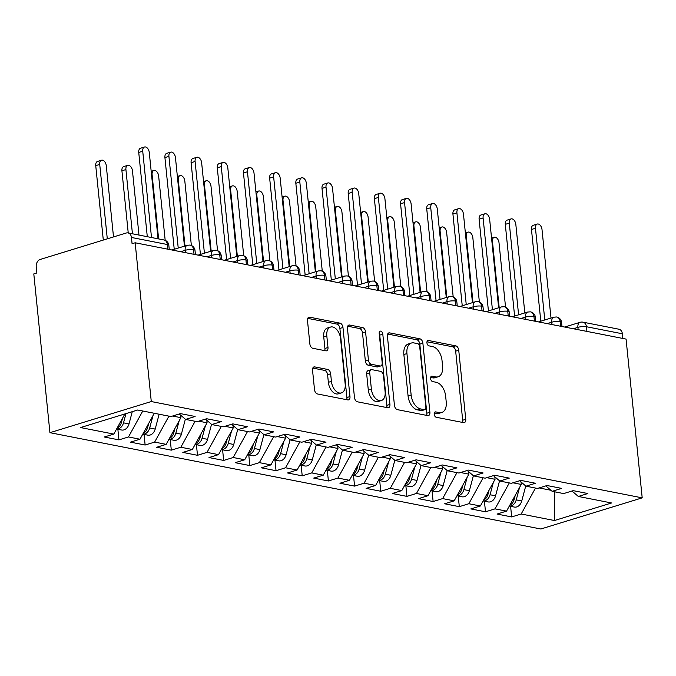 <?xml version="1.0" encoding="UTF-8"?>
<svg xmlns="http://www.w3.org/2000/svg" width="676" height="676" viewBox="0 0 676 676"><rect width="100%" height="100%" fill="white"/><g stroke="black" fill="none" stroke-linecap="round" stroke-linejoin="round"><path stroke-width="1.01" d="M434.195 414.227A2.788 1.698 72.9 0 0 436.265 417.269L463.575 422.627A3.98 2.425 72.9 0 0 464.353 422.593A3.98 2.425 72.9 0 0 465.756 419.297L458.734 350.202A3.98 2.425 72.9 0 0 455.776 345.858L428.466 340.501A2.788 1.698 72.9 0 0 427.925 340.527A2.788 1.698 72.9 0 0 426.945 342.833A2.788 1.698 72.9 0 0 429.015 345.875L432.547 346.568A12.734 7.774 72.9 0 1 442.019 360.469L442.603 366.223A12.734 7.774 72.9 0 1 438.124 376.785A12.734 7.774 72.9 0 1 435.631 376.895L432.091 376.202A2.788 1.698 72.9 0 0 431.55 376.228A2.788 1.698 72.9 0 0 430.57 378.535A2.788 1.698 72.9 0 0 432.64 381.577L436.172 382.27A12.734 7.774 72.9 0 1 445.645 396.161L446.228 401.924A12.734 7.774 72.9 0 1 441.749 412.487A12.734 7.774 72.9 0 1 439.256 412.588L435.716 411.895A2.788 1.698 72.9 0 0 435.175 411.921A2.788 1.698 72.9 0 0 434.195 414.227M314.72 366.907A3.98 2.425 72.9 0 0 313.943 366.941A3.98 2.425 72.9 0 0 312.54 370.237L314.509 389.621A3.98 2.425 72.9 0 0 317.466 393.964L347.794 399.913A3.98 2.425 72.9 0 0 348.571 399.879A3.98 2.425 72.9 0 0 349.974 396.584L342.96 327.488A3.98 2.425 72.9 0 0 339.994 323.145L309.667 317.196A3.98 2.425 72.9 0 0 308.89 317.23A3.98 2.425 72.9 0 0 307.487 320.534L309.87 343.949A3.98 2.425 72.9 0 0 312.827 348.292L325.807 350.836A3.98 2.425 72.9 0 0 326.584 350.802A3.98 2.425 72.9 0 0 327.987 347.498L326.812 335.887A10.647 6.498 72.9 0 1 330.556 327.057A10.647 6.498 72.9 0 1 340.56 338.583L345.174 384.069A10.647 6.498 72.9 0 1 341.431 392.9A10.647 6.498 72.9 0 1 331.426 381.374L330.657 373.794A3.98 2.425 72.9 0 0 327.699 369.451L314.72 366.907L313.275 367.347M626.069 339.09L642.2 497.857L151.28 401.544L135.158 242.777L626.069 339.09M394.438 405.304A3.98 2.425 72.9 0 0 397.395 409.648L427.722 415.596A3.98 2.425 72.9 0 0 428.5 415.563A3.98 2.425 72.9 0 0 429.902 412.259L422.88 343.171A3.98 2.425 72.9 0 0 419.923 338.828L389.596 332.879A3.98 2.425 72.9 0 0 388.818 332.913A3.98 2.425 72.9 0 0 387.416 336.209L394.438 405.304M387.754 407.755L357.435 401.806A3.98 2.425 72.9 0 1 354.469 397.463L347.456 328.375A3.98 2.425 72.9 0 1 348.858 325.071A3.98 2.425 72.9 0 1 349.636 325.038L362.615 327.581A3.98 2.425 72.9 0 1 365.572 331.924L368.42 359.945A3.98 2.425 72.9 0 0 371.377 364.288L379.988 365.978A3.98 2.425 72.9 0 0 380.765 365.944A3.98 2.425 72.9 0 0 382.168 362.64L379.202 333.471A2.788 1.698 72.9 0 1 380.182 331.164A2.788 1.698 72.9 0 1 382.802 334.181L389.934 404.417A3.98 2.425 72.9 0 1 388.539 407.721A3.98 2.425 72.9 0 1 387.754 407.755M135.158 242.777L132.082 243.723L131.448 237.462A6.084 4.58 -78.9 0 0 128.009 232.916A6.084 4.58 -78.9 0 0 126.243 233.017L40.247 259.44A6.084 4.58 -78.9 0 0 36.234 266.716L36.867 272.977L33.8 273.915L49.931 432.682L151.28 401.544M49.931 432.682L540.842 528.995L642.2 497.857M554.751 491.832L554.447 520.528L611.577 502.978L578.326 496.454L587.85 493.531L573.18 490.649L563.666 493.581L552.14 491.317L561.663 488.393L547.002 485.52L537.479 488.444L525.962 486.179L535.485 483.255L520.816 480.382L511.301 483.306L499.775 481.042L509.298 478.118L494.638 475.245L485.115 478.169L473.597 475.912L483.12 472.98L468.451 470.107L458.936 473.031L447.411 470.775L456.934 467.851L442.273 464.97L432.75 467.893L421.232 465.637L430.756 462.714L416.095 459.832L406.572 462.756L395.046 460.5L404.569 457.576L389.908 454.695L380.385 457.627L368.868 455.362L378.391 452.438L363.73 449.565L354.207 452.489L342.681 450.224L352.204 447.301L337.544 444.428L328.021 447.351L316.503 445.087L326.026 442.163L311.366 439.29L301.842 442.214L290.317 439.958L299.84 437.026L285.179 434.153L275.656 437.076L264.139 434.82L273.662 431.888L259.001 429.015L249.478 431.939L237.952 429.683L247.475 426.759L232.814 423.877L223.291 426.801L211.774 424.545L221.297 421.621L206.636 418.74L197.113 421.672L185.587 419.407L195.111 416.484L180.45 413.611L170.927 416.534L137.676 410.011L80.554 427.562L113.805 434.085L124.899 413.932M554.447 520.528L521.196 514.005L535.493 488.055M510.6 506.324L511.673 516.929L521.196 514.005M511.673 516.929L497.012 514.056L506.535 511.132L495.018 508.867L509.315 482.917M484.422 501.186L485.495 511.791L495.018 508.867M485.495 511.791L470.834 508.918L480.357 505.994L468.831 503.73L483.129 477.78M458.235 496.057L459.308 506.662L468.831 503.73M459.308 506.662L444.647 503.781L454.171 500.857L442.653 498.592L456.951 472.642M432.057 490.92L433.13 501.524L442.653 498.592M433.13 501.524L418.469 498.643L427.993 495.719L416.467 493.463L430.764 467.505M405.87 485.782L406.944 496.387L416.467 493.463M406.944 496.387L392.283 493.505L401.806 490.582L390.289 488.325L404.586 462.367M379.692 480.644L380.765 491.249L390.289 488.325M380.765 491.249L366.105 488.376L375.628 485.444L364.102 483.188L378.399 457.23M353.506 475.507L354.579 486.112L364.102 483.188M354.579 486.112L339.918 483.239L349.441 480.306L337.924 478.05L352.221 452.1M327.328 470.369L328.401 480.974L337.924 478.05M328.401 480.974L313.74 478.101L323.263 475.177L311.737 472.913L326.035 446.963M301.141 465.232L302.214 475.836L311.737 472.913M302.214 475.836L287.553 472.963L297.077 470.04L285.559 467.775L299.857 441.825M274.963 460.102L276.036 470.699L285.559 467.775M276.036 470.699L261.375 467.826L270.899 464.902L259.373 462.637L273.67 436.688M248.776 454.965L249.858 465.57L259.373 462.637M249.858 465.57L235.189 462.688L244.712 459.764L233.195 457.508L247.492 431.55M222.598 449.827L223.671 460.432L233.195 457.508M223.671 460.432L209.011 457.551L218.534 454.627L207.008 452.371L221.305 426.412M196.412 444.69L197.493 455.294L207.008 452.371M197.493 455.294L182.824 452.413L192.347 449.489L180.83 447.233L195.127 421.275M170.234 439.552L171.307 450.157L180.83 447.233M171.307 450.157L156.646 447.284L166.169 444.352L154.643 442.096L168.941 416.146M144.047 434.415L145.129 445.019L154.643 442.096M145.129 445.019L130.46 442.146L139.983 439.223L128.465 436.958L142.763 411.008M117.869 429.277L118.942 439.882L128.465 436.958M118.942 439.882L104.281 437.009L113.805 434.085M185.587 419.407L179.241 413.974M211.774 424.545L205.428 419.112M139.983 439.223L154.28 413.264M237.952 429.683L231.606 424.249M172.566 416.027L180.872 417.658L180.619 415.157M166.169 444.352L180.872 417.658M264.139 434.82L257.793 429.387M198.752 421.165L207.059 422.796L206.814 420.387M192.347 449.489L207.059 422.796M290.317 439.958L283.971 434.524M224.931 426.303L233.237 427.933L232.983 425.432M218.534 454.627L233.237 427.933M316.503 445.087L310.157 439.662M251.117 431.44L259.423 433.071L259.17 430.561M244.712 459.764L259.423 433.071M342.681 450.224L336.335 444.8M277.295 436.578L285.602 438.2L285.348 435.699M270.899 464.902L285.602 438.2M368.868 455.362L362.522 449.929M303.482 441.707L311.788 443.338L311.535 440.837M297.077 470.04L311.788 443.338M395.046 460.5L388.7 455.066M329.66 446.844L337.966 448.475L337.713 445.974M323.263 475.177L337.966 448.475M421.232 465.637L414.887 460.204M355.846 451.982L364.153 453.613L363.899 451.112M349.441 480.306L364.153 453.613M447.411 470.775L441.065 465.341M382.024 457.12L390.331 458.75L390.086 456.342M375.628 485.444L390.331 458.75M473.597 475.912L467.251 470.479M408.211 462.257L416.517 463.888L416.264 461.387M401.806 490.582L416.517 463.888M499.775 481.042L493.429 475.617M434.389 467.395L442.695 469.026L442.442 466.524M427.993 495.719L442.695 469.026M525.962 486.179L519.616 480.754M460.576 472.532L468.882 474.155L468.629 471.654M454.171 500.857L468.882 474.155M552.14 491.317L545.794 485.883M486.754 477.662L495.06 479.292L494.807 476.791M480.357 505.994L495.06 479.292M622.841 338.456L622.368 333.775L586.43 326.728L586.903 331.401M578.132 329.685L577.895 327.37A6.084 1.496 174.2 0 1 586.43 326.728A6.084 4.58 101.1 0 0 582.991 322.173L618.929 329.22A6.084 4.58 101.1 0 1 622.368 333.775M578.326 496.454L571.981 491.021M512.94 482.799L521.247 484.43L520.993 481.929M506.535 511.132L521.247 484.43M539.118 487.937L550.889 490.252M560.59 326.238L560.117 321.565A6.084 4.58 -78.9 0 0 556.686 317.01A6.084 4.58 -78.9 0 0 556.509 316.976L553.855 317.188A6.084 3.71 72.9 0 0 551.717 322.232L547.205 323.618M534.412 321.108L533.939 316.427A6.084 4.58 -78.9 0 0 530.499 311.873A6.084 4.58 -78.9 0 0 530.33 311.839L527.669 312.05A6.084 3.71 72.9 0 0 525.531 317.095L521.019 318.48M508.225 315.971L507.752 311.29A6.084 4.58 -78.9 0 0 504.321 306.735A6.084 4.58 -78.9 0 0 504.144 306.71L501.491 306.912A6.084 3.71 72.9 0 0 499.353 311.957L494.84 313.343M482.047 310.833L481.574 306.152A6.084 4.58 -78.9 0 0 478.135 301.597A6.084 4.58 -78.9 0 0 477.966 301.572L475.304 301.775A6.084 3.71 72.9 0 0 473.166 306.82L468.654 308.205M455.861 305.696L455.387 301.014A6.084 4.58 -78.9 0 0 451.957 296.46A6.084 4.58 -78.9 0 0 451.779 296.434L449.126 296.637A6.084 3.71 72.9 0 0 446.988 301.682L442.476 303.068M429.683 300.558L429.209 295.877A6.084 4.58 -78.9 0 0 425.77 291.322A6.084 4.58 -78.9 0 0 425.601 291.297L422.939 291.5A6.084 3.71 72.9 0 0 420.802 296.544L416.289 297.93M403.496 295.42L403.023 290.748A6.084 4.58 -78.9 0 0 399.592 286.193A6.084 4.58 -78.9 0 0 399.415 286.159L396.761 286.37A6.084 3.71 72.9 0 0 394.623 291.415L390.111 292.793M377.318 290.283L376.845 285.61A6.084 4.58 -78.9 0 0 373.405 281.055A6.084 4.58 -78.9 0 0 373.236 281.022L370.575 281.233A6.084 3.71 72.9 0 0 368.437 286.278L363.925 287.663M351.131 285.154L350.658 280.472A6.084 4.58 -78.9 0 0 347.227 275.918A6.084 4.58 -78.9 0 0 347.05 275.884L344.397 276.095A6.084 3.71 72.9 0 0 342.259 281.14L337.746 282.526M324.953 280.016L324.48 275.335A6.084 4.58 -78.9 0 0 321.041 270.78A6.084 4.58 -78.9 0 0 320.872 270.755L318.21 270.958A6.084 3.71 72.9 0 0 316.072 276.002L311.56 277.388M298.767 274.878L298.293 270.197A6.084 4.58 -78.9 0 0 294.863 265.643A6.084 4.58 -78.9 0 0 294.685 265.617L292.032 265.82A6.084 3.71 72.9 0 0 289.894 270.865L285.382 272.251M272.589 269.741L272.115 265.06A6.084 4.58 -78.9 0 0 268.676 260.505A6.084 4.58 -78.9 0 0 268.507 260.48L265.845 260.683A6.084 3.71 72.9 0 0 263.708 265.727L259.195 267.113M246.402 264.603L245.929 259.922A6.084 4.58 -78.9 0 0 242.498 255.367A6.084 4.58 -78.9 0 0 242.321 255.342L239.667 255.545A6.084 3.71 72.9 0 0 237.53 260.59L233.017 261.975M220.224 259.466L219.751 254.784A6.084 4.58 -78.9 0 0 216.312 250.238A6.084 4.58 -78.9 0 0 216.143 250.205L213.481 250.407A6.084 3.71 72.9 0 0 211.343 255.452L206.831 256.838M194.037 254.328L193.564 249.655A6.084 4.58 -78.9 0 0 190.133 245.101A6.084 4.58 -78.9 0 0 189.956 245.067L187.303 245.278A6.084 3.71 72.9 0 0 185.165 250.323L180.653 251.709M434.245 413.154L436.181 413.535A12.734 7.774 72.9 0 0 438.673 413.425L441.749 412.487M438.124 376.785L435.048 377.732A12.734 7.774 72.9 0 1 432.555 377.833L430.612 377.453M462.418 422.399A3.98 2.425 72.9 0 0 462.68 420.235L455.666 351.148A3.98 2.425 72.9 0 0 452.7 346.805L426.987 341.76M426.564 415.368A3.98 2.425 72.9 0 0 426.826 413.205L419.813 344.109A3.98 2.425 72.9 0 0 416.855 339.774L387.678 334.045M424.351 409.664A2.788 1.698 72.9 0 0 424.891 409.639A2.788 1.698 72.9 0 0 425.872 407.332L419.712 346.687A2.788 1.698 72.9 0 0 417.641 343.645L413.915 342.918A12.734 7.774 72.9 0 0 411.422 343.019A12.734 7.774 72.9 0 0 406.935 353.582L411.152 395.037A12.734 7.774 72.9 0 0 420.624 408.938L424.351 409.664L421.275 410.611A2.788 1.698 72.9 0 0 421.824 410.585L424.891 409.639M411.422 343.019L408.355 343.966A12.734 7.774 72.9 0 0 403.868 354.528L406.935 353.582M421.275 410.611L417.548 409.876A12.734 7.774 72.9 0 1 408.076 395.984L403.868 354.528M347.717 326.204L359.539 328.528L362.615 327.581M380.765 365.944L377.698 366.891A3.98 2.425 72.9 0 1 376.921 366.924L368.31 365.234A3.98 2.425 72.9 0 1 365.344 360.891L362.505 332.871A3.98 2.425 72.9 0 0 359.539 328.528M386.604 407.527A3.98 2.425 72.9 0 0 386.866 405.363L379.735 335.119A2.788 1.698 72.9 0 0 379.202 333.429M371.369 389.021A10.647 6.498 72.9 0 0 381.374 400.547A10.647 6.498 72.9 0 0 385.117 391.717L383.495 375.695A3.98 2.425 72.9 0 0 380.537 371.352L371.927 369.662A3.98 2.425 72.9 0 0 371.149 369.696A3.98 2.425 72.9 0 0 369.747 373L371.369 389.021L368.302 389.967A10.647 6.498 72.9 0 0 378.306 401.493L381.374 400.547M371.149 369.696L368.074 370.642A3.98 2.425 72.9 0 0 366.671 373.938L369.747 373M368.302 389.967L366.671 373.938M341.431 392.9L338.355 393.846A10.647 6.498 72.9 0 1 328.359 382.32L327.59 374.741A3.98 2.425 72.9 0 0 324.624 370.397L312.802 368.074M330.556 327.057L327.488 328.004A10.647 6.498 72.9 0 0 323.736 336.834L326.812 335.887M324.649 350.607A3.98 2.425 72.9 0 0 324.919 348.444L323.736 336.834M346.636 399.685A3.98 2.425 72.9 0 0 346.906 397.522L339.884 328.435A3.98 2.425 72.9 0 0 336.927 324.091L307.757 318.371M519.531 487.531L516.244 499.894A8.112 6.109 101.1 0 1 511.208 505.842A8.112 6.109 101.1 0 1 509.332 506.054L514.351 507.059A8.112 6.109 -78.9 0 0 516.709 506.924A8.112 6.109 -78.9 0 0 521.745 500.975L525.734 485.985M505.547 307.115L499.015 242.752A5.07 3.093 72.9 0 0 494.249 237.268A5.07 3.093 72.9 0 0 492.466 241.467L499.184 307.622M515.273 495.263L514.157 499.48A8.112 6.109 101.1 0 1 509.822 505.166M550.999 318.058L542.008 229.544A5.07 3.093 72.9 0 0 537.251 224.052A5.07 3.093 72.9 0 0 535.468 228.26L531.471 229.485A5.07 3.093 -107.1 0 1 533.254 225.277L537.251 224.052M540.792 321.201L531.471 229.485M544.78 319.976L535.468 228.26M483.137 500.941L488.165 501.93A8.112 6.109 -78.9 0 0 490.522 501.786A8.112 6.109 -78.9 0 0 495.567 495.838L499.547 480.847M493.353 482.394L490.066 494.756A8.112 6.109 101.1 0 1 485.03 500.713A8.112 6.109 101.1 0 1 483.154 500.916M479.368 301.978L472.828 237.614A5.07 3.093 72.9 0 0 468.071 232.13A5.07 3.093 72.9 0 0 466.279 236.33L473.006 302.485M489.094 490.125L487.971 494.35A8.112 6.109 101.1 0 1 483.644 500.029M456.959 495.804L461.987 496.792A8.112 6.109 -78.9 0 0 464.344 496.649A8.112 6.109 -78.9 0 0 469.381 490.7L473.369 475.71M467.167 477.256L463.88 489.618A8.112 6.109 101.1 0 1 458.843 495.576A8.112 6.109 101.1 0 1 456.968 495.778M453.182 296.84L446.65 232.476A5.07 3.093 72.9 0 0 441.884 226.992A5.07 3.093 72.9 0 0 440.101 231.192L446.819 297.347M462.908 484.996L461.792 489.213A8.112 6.109 101.1 0 1 457.458 494.891M440.989 472.127L437.702 484.489A8.112 6.109 101.1 0 1 432.665 490.438A8.112 6.109 101.1 0 1 430.789 490.641L435.8 491.655A8.112 6.109 -78.9 0 0 438.158 491.52A8.112 6.109 -78.9 0 0 443.202 485.562L447.182 470.58M427.004 291.711L420.464 227.347A5.07 3.093 72.9 0 0 415.706 221.855A5.07 3.093 72.9 0 0 413.915 226.063L420.641 292.209M436.73 479.859L435.606 484.075A8.112 6.109 101.1 0 1 431.28 489.754M404.594 485.529L409.622 486.517A8.112 6.109 -78.9 0 0 411.98 486.382A8.112 6.109 -78.9 0 0 417.016 480.425L421.004 465.443M414.802 466.989L411.515 479.352A8.112 6.109 101.1 0 1 406.479 485.3A8.112 6.109 101.1 0 1 404.603 485.503M400.817 286.573L394.285 222.21A5.07 3.093 72.9 0 0 389.52 216.717A5.07 3.093 72.9 0 0 387.737 220.925L394.454 287.072M410.543 474.721L409.428 478.938A8.112 6.109 101.1 0 1 405.093 484.616M524.821 312.929L515.83 224.407A5.07 3.093 72.9 0 0 511.064 218.914A5.07 3.093 72.9 0 0 509.281 223.122L505.293 224.347A5.07 3.093 -107.1 0 1 507.076 220.148L511.064 218.914M514.605 316.064L505.293 224.347M518.602 314.839L509.281 223.122M498.635 307.791L489.644 219.269A5.07 3.093 72.9 0 0 484.886 213.785A5.07 3.093 72.9 0 0 483.103 217.985L479.107 219.21A5.07 3.093 -107.1 0 1 480.889 215.01L484.886 213.785M488.427 310.926L479.107 219.21M492.415 309.701L483.103 217.985M472.456 302.654L463.466 214.131A5.07 3.093 72.9 0 0 458.7 208.647A5.07 3.093 72.9 0 0 456.917 212.847L452.928 214.072A5.07 3.093 -107.1 0 1 454.711 209.873L458.7 208.647M462.24 305.789L452.928 214.072M466.237 304.563L456.917 212.847M446.27 297.516L437.279 208.994A5.07 3.093 72.9 0 0 432.522 203.51A5.07 3.093 72.9 0 0 430.739 207.709L426.742 208.943A5.07 3.093 -107.1 0 1 428.525 204.735L432.522 203.51M436.062 300.651L426.742 208.943M440.051 299.426L430.739 207.709M378.408 480.391L383.436 481.38A8.112 6.109 -78.9 0 0 385.793 481.244A8.112 6.109 -78.9 0 0 390.838 475.287L394.818 460.305M388.624 461.852L385.337 474.214A8.112 6.109 101.1 0 1 380.301 480.163A8.112 6.109 101.1 0 1 378.425 480.374M374.639 281.436L368.099 217.072A5.07 3.093 72.9 0 0 363.342 211.58A5.07 3.093 72.9 0 0 361.55 215.788L368.276 281.934M384.365 469.583L383.241 473.8A8.112 6.109 101.1 0 1 378.915 479.478M420.092 292.378L411.101 203.856A5.07 3.093 72.9 0 0 406.335 198.372A5.07 3.093 72.9 0 0 404.552 202.572L400.564 203.806A5.07 3.093 -107.1 0 1 402.347 199.597L406.335 198.372M409.876 295.513L400.564 203.806M413.873 294.288L404.552 202.572M352.23 475.253L357.258 476.242A8.112 6.109 -78.9 0 0 359.615 476.107A8.112 6.109 -78.9 0 0 364.651 470.158L368.64 455.168M362.446 456.714L359.15 469.076A8.112 6.109 101.1 0 1 354.114 475.025A8.112 6.109 101.1 0 1 352.238 475.236M348.453 276.298L341.921 211.934A5.07 3.093 72.9 0 0 337.155 206.45A5.07 3.093 72.9 0 0 335.372 210.65L342.09 276.805M358.179 464.446L357.063 468.662A8.112 6.109 101.1 0 1 352.728 474.341M336.259 451.576L332.972 463.939A8.112 6.109 101.1 0 1 327.936 469.888A8.112 6.109 101.1 0 1 326.06 470.099L331.071 471.104A8.112 6.109 -78.9 0 0 333.429 470.969A8.112 6.109 -78.9 0 0 338.473 465.02L342.453 450.03M322.275 271.16L315.734 206.797A5.07 3.093 72.9 0 0 310.977 201.313A5.07 3.093 72.9 0 0 309.185 205.512L315.912 271.668M332 459.308L330.877 463.525A8.112 6.109 101.1 0 1 326.55 469.212M299.865 464.987L304.893 465.975A8.112 6.109 -78.9 0 0 307.25 465.832A8.112 6.109 -78.9 0 0 312.287 459.883L316.275 444.892M310.081 446.439L306.786 458.801A8.112 6.109 101.1 0 1 301.75 464.758A8.112 6.109 101.1 0 1 299.874 464.961M296.088 266.023L289.556 201.659A5.07 3.093 72.9 0 0 284.79 196.175A5.07 3.093 72.9 0 0 283.007 200.375L289.725 266.53M305.814 454.171L304.699 458.396A8.112 6.109 101.1 0 1 300.364 464.074M393.905 287.241L384.914 198.727A5.07 3.093 72.9 0 0 380.157 193.235A5.07 3.093 72.9 0 0 378.374 197.443L374.377 198.668A5.07 3.093 -107.1 0 1 376.16 194.46L380.157 193.235M383.698 290.384L374.377 198.668M387.686 289.151L378.374 197.443M367.727 282.103L358.736 193.589A5.07 3.093 72.9 0 0 353.97 188.097A5.07 3.093 72.9 0 0 352.188 192.305L348.199 193.53A5.07 3.093 -107.1 0 1 349.982 189.322L353.97 188.097M357.511 285.247L348.199 193.53M361.508 284.021L352.188 192.305M341.541 276.974L332.55 188.452A5.07 3.093 72.9 0 0 327.792 182.959A5.07 3.093 72.9 0 0 326.009 187.167L322.013 188.393A5.07 3.093 -107.1 0 1 323.796 184.193L327.792 182.959M331.333 280.109L322.013 188.393M335.321 278.884L326.009 187.167M273.679 459.849L278.706 460.838A8.112 6.109 -78.9 0 0 281.064 460.694A8.112 6.109 -78.9 0 0 286.109 454.745L290.089 439.755M283.895 441.301L280.608 453.664A8.112 6.109 101.1 0 1 275.571 459.621A8.112 6.109 101.1 0 1 273.695 459.824M269.91 260.885L263.37 196.522A5.07 3.093 72.9 0 0 258.612 191.038A5.07 3.093 72.9 0 0 256.821 195.237L263.547 261.392M279.636 449.041L278.512 453.258A8.112 6.109 101.1 0 1 274.186 458.936M315.362 271.837L306.372 183.314A5.07 3.093 72.9 0 0 301.606 177.83A5.07 3.093 72.9 0 0 299.823 182.03L295.834 183.255A5.07 3.093 -107.1 0 1 297.617 179.055L301.606 177.83M305.146 274.971L295.834 183.255M309.143 273.746L299.823 182.03M257.717 436.172L254.421 448.526A8.112 6.109 101.1 0 1 249.385 454.483A8.112 6.109 101.1 0 1 247.509 454.686L252.528 455.7A8.112 6.109 -78.9 0 0 254.886 455.556A8.112 6.109 -78.9 0 0 259.922 449.608L263.91 434.617M243.723 255.756L237.191 191.384A5.07 3.093 72.9 0 0 232.426 185.9A5.07 3.093 72.9 0 0 230.643 190.108L237.36 256.255M253.449 443.904L252.334 448.12A8.112 6.109 101.1 0 1 247.999 453.799M289.176 266.699L280.185 178.177A5.07 3.093 72.9 0 0 275.428 172.693A5.07 3.093 72.9 0 0 273.645 176.892L269.648 178.118A5.07 3.093 -107.1 0 1 271.431 173.918L275.428 172.693M278.968 269.834L269.648 178.118M282.957 268.609L273.645 176.892M221.314 449.574L226.342 450.562A8.112 6.109 -78.9 0 0 228.699 450.427A8.112 6.109 -78.9 0 0 233.744 444.47L237.724 429.488M231.53 431.034L228.243 443.397A8.112 6.109 101.1 0 1 223.207 449.346A8.112 6.109 101.1 0 1 221.331 449.548M217.545 250.619L211.005 186.255A5.07 3.093 72.9 0 0 206.248 180.762A5.07 3.093 72.9 0 0 204.456 184.97L211.182 251.117M227.271 438.766L226.147 442.983A8.112 6.109 101.1 0 1 221.821 448.661M262.998 261.561L254.007 173.039A5.07 3.093 72.9 0 0 249.241 167.555A5.07 3.093 72.9 0 0 247.458 171.755L243.47 172.98A5.07 3.093 -107.1 0 1 245.253 168.78L249.241 167.555M252.782 264.696L243.47 172.98M256.779 263.471L247.458 171.755M205.352 425.897L202.056 438.259A8.112 6.109 101.1 0 1 197.02 444.208A8.112 6.109 101.1 0 1 195.144 444.419L200.164 445.425A8.112 6.109 -78.9 0 0 202.521 445.29A8.112 6.109 -78.9 0 0 207.557 439.332L211.546 424.351M191.359 245.481L184.827 181.117A5.07 3.093 72.9 0 0 180.061 175.625A5.07 3.093 72.9 0 0 178.278 179.833L184.996 245.98M201.085 433.629L199.969 437.845A8.112 6.109 101.1 0 1 195.634 443.524M236.811 256.424L227.82 167.901A5.07 3.093 72.9 0 0 223.063 162.417A5.07 3.093 72.9 0 0 221.28 166.617L217.283 167.851A5.07 3.093 -107.1 0 1 219.066 163.643L223.063 162.417M226.604 259.559L217.283 167.851M230.592 258.333L221.28 166.617M168.949 439.299L173.986 440.287A8.112 6.109 -78.9 0 0 176.335 440.152A8.112 6.109 -78.9 0 0 181.379 434.203L185.359 419.213M179.165 420.759L175.878 433.122A8.112 6.109 101.1 0 1 170.842 439.07A8.112 6.109 101.1 0 1 168.966 439.282M165.181 240.343L158.64 175.98A5.07 3.093 72.9 0 0 153.883 170.487A5.07 3.093 72.9 0 0 152.092 174.695L158.615 238.915M174.907 428.491L173.783 432.708A8.112 6.109 101.1 0 1 169.456 438.386M210.633 251.286L201.642 162.772A5.07 3.093 72.9 0 0 196.877 157.28A5.07 3.093 72.9 0 0 195.094 161.488L191.105 162.713A5.07 3.093 -107.1 0 1 192.888 158.505L196.877 157.28M200.417 254.43L191.105 162.713M204.414 253.196L195.094 161.488M152.987 415.622L149.692 427.984A8.112 6.109 101.1 0 1 144.656 433.933A8.112 6.109 101.1 0 1 142.78 434.144L147.799 435.15A8.112 6.109 -78.9 0 0 150.156 435.014A8.112 6.109 -78.9 0 0 155.193 429.066L159.139 414.219M125.913 169.558L121.917 170.783A5.07 3.093 -107.1 0 1 123.708 166.583L127.696 165.358A5.07 3.093 72.9 0 0 125.913 169.558L132.437 233.778M138.986 235.062L132.462 170.842A5.07 3.093 72.9 0 0 127.696 165.358M148.72 423.353L147.605 427.57A8.112 6.109 101.1 0 1 143.27 433.257M121.917 170.783L128.237 232.958M184.447 246.149L175.456 157.635A5.07 3.093 72.9 0 0 170.698 152.142A5.07 3.093 72.9 0 0 168.916 156.35L164.919 157.576A5.07 3.093 -107.1 0 1 166.702 153.368L170.698 152.142M174.239 249.292L164.919 157.576M178.227 248.067L168.916 156.35M116.585 429.032L121.621 430.02A8.112 6.109 -78.9 0 0 123.97 429.877A8.112 6.109 -78.9 0 0 129.015 423.928L132.268 411.667M125.973 413.602L123.514 422.846A8.112 6.109 101.1 0 1 118.477 428.804A8.112 6.109 101.1 0 1 116.602 429.006M99.727 164.42L95.738 165.645A5.07 3.093 -107.1 0 1 97.521 161.446L101.518 160.22A5.07 3.093 72.9 0 0 99.727 164.42L107.29 238.839M113.509 236.93L106.276 165.704A5.07 3.093 72.9 0 0 101.518 160.22M122.542 418.216L121.418 422.441A8.112 6.109 101.1 0 1 117.092 428.119M95.738 165.645L103.301 240.065M158.04 238.805L149.278 152.497A5.07 3.093 72.9 0 0 144.512 147.005A5.07 3.093 72.9 0 0 142.729 151.213L138.741 152.438A5.07 3.093 -107.1 0 1 140.524 148.238L144.512 147.005M147.292 236.693L138.741 152.438M151.5 237.521L142.729 151.213M167.859 249.199L167.386 244.518L131.448 237.462M169.254 249.469L168.831 245.32A6.084 1.496 174.2 0 0 167.386 244.518A6.084 4.58 -78.9 0 0 163.947 239.963L128.009 232.916M564.68 327.04L580.033 322.325A6.084 3.71 72.9 0 0 577.895 327.37L573.392 328.756M561.984 326.516L561.562 322.359A6.084 1.496 174.2 0 0 560.117 321.565A6.084 1.496 174.2 0 0 551.717 322.232L551.954 324.548M525.767 319.41L525.531 317.095A6.084 1.496 174.2 0 1 533.939 316.427A6.084 1.496 174.2 0 1 535.384 317.23A6.084 6.084 0 0 0 530.499 311.873M499.589 314.272L499.353 311.957A6.084 1.496 174.2 0 1 507.752 311.29A6.084 1.496 174.2 0 1 509.197 312.092A6.084 6.084 0 0 0 504.321 306.735M473.403 309.135L473.166 306.82A6.084 1.496 174.2 0 1 481.574 306.152A6.084 1.496 174.2 0 1 483.019 306.955A6.084 6.084 0 0 0 478.135 301.597M447.225 303.997L446.988 301.682M421.038 298.868L420.802 296.553A6.084 1.496 174.2 0 1 429.209 295.877A6.084 1.496 174.2 0 1 430.654 296.68A6.084 6.084 0 0 0 425.77 291.322M394.86 293.73L394.623 291.415A6.084 1.496 174.2 0 1 403.023 290.748A6.084 1.496 174.2 0 1 404.468 291.542A6.084 6.084 0 0 0 399.592 286.193M368.673 288.593L368.437 286.278A6.084 1.496 174.2 0 1 376.845 285.61A6.084 1.496 174.2 0 1 378.29 286.404A6.084 6.084 0 0 0 373.405 281.055M342.495 283.455L342.259 281.14A6.084 1.496 174.2 0 1 350.658 280.472A6.084 1.496 174.2 0 1 352.103 281.275A6.084 6.084 0 0 0 347.227 275.918M316.309 278.318L316.072 276.002A6.084 1.496 174.2 0 1 324.48 275.335A6.084 1.496 174.2 0 1 325.925 276.138A6.084 6.084 0 0 0 321.041 270.78M290.131 273.18L289.894 270.865A6.084 1.496 174.2 0 1 298.293 270.197A6.084 1.496 174.2 0 1 299.738 271A6.084 6.084 0 0 0 294.863 265.643M263.944 268.042L263.708 265.727A6.084 1.496 174.2 0 1 272.115 265.06A6.084 1.496 174.2 0 1 273.56 265.862A6.084 6.084 0 0 0 268.676 260.505M237.766 262.905L237.53 260.598A6.084 1.496 174.2 0 1 245.929 259.922A6.084 1.496 174.2 0 1 247.374 260.725A6.084 6.084 0 0 0 242.498 255.367M211.58 257.776L211.343 255.46A6.084 1.496 174.2 0 1 219.751 254.784A6.084 1.496 174.2 0 1 221.196 255.587A6.084 6.084 0 0 0 216.312 250.238M185.401 252.638L185.165 250.323A6.084 1.496 174.2 0 1 193.564 249.655A6.084 1.496 174.2 0 1 195.009 250.45A6.084 6.084 0 0 0 190.133 245.101M457.255 305.966L456.832 301.817A6.084 1.496 174.2 0 0 455.387 301.014A6.084 1.496 174.2 0 0 446.988 301.69M436.181 413.535L439.256 412.588M431.085 376.507L432.091 376.202M432.555 377.833L435.631 376.895M427.46 340.814L428.466 340.501M452.7 346.805L455.776 345.858M455.666 351.148L458.734 350.202M462.68 420.235L465.756 419.297M434.71 412.208L435.716 411.895M388.151 333.319L389.596 332.879M416.855 339.774L419.923 338.828M419.813 344.109L422.88 343.171M426.826 413.205L429.902 412.259M408.076 395.984L411.152 395.037M417.548 409.876L420.624 408.938M348.191 325.477L349.636 325.038M362.505 332.871L365.572 331.924M365.344 360.891L368.42 359.945M368.31 365.234L371.377 364.288M376.921 366.924L379.988 365.978M379.735 335.119L382.802 334.181M386.866 405.363L389.934 404.417M324.624 370.397L327.699 369.451M327.59 374.741L330.657 373.794M328.359 382.32L331.426 381.374M324.919 348.444L327.987 347.498M308.231 317.644L309.667 317.196M336.927 324.091L339.994 323.145M339.884 328.435L342.96 327.488M346.906 397.522L349.974 396.584M492.466 241.467L491.917 241.636M514.157 499.48L513.067 499.268M521.745 500.975L516.244 499.894M466.279 236.33L465.739 236.499M487.971 494.35L486.889 494.131M495.567 495.838L490.066 494.756M440.101 231.192L439.552 231.361M461.792 489.213L460.702 489.002M469.381 490.7L463.88 489.618M413.915 226.063L413.374 226.223M435.606 484.075L434.524 483.864M443.202 485.562L437.702 484.489M387.737 220.925L387.187 221.094M409.428 478.938L408.338 478.726M417.016 480.425L411.515 479.352M361.55 215.788L361.009 215.957M383.241 473.8L382.16 473.589M390.838 475.287L385.337 474.214M335.372 210.65L334.823 210.819M357.063 468.662L355.973 468.451M364.651 470.158L359.15 469.076M309.185 205.512L308.645 205.681M330.877 463.525L329.795 463.313M338.473 465.02L332.972 463.939M283.007 200.375L282.458 200.544M304.699 458.396L303.608 458.176M312.287 459.883L306.786 458.801M256.821 195.237L256.28 195.406M278.512 453.258L277.43 453.047M286.109 454.745L280.608 453.664M230.643 190.108L230.094 190.269M252.334 448.12L251.244 447.909M259.922 449.608L254.421 448.526M204.456 184.97L203.915 185.139M226.147 442.983L225.066 442.772M233.744 444.47L228.243 443.397M178.278 179.833L177.729 180.002M199.969 437.845L198.879 437.634M207.557 439.332L202.056 438.259M152.092 174.695L151.551 174.864M173.783 432.708L172.701 432.496M181.379 434.203L175.878 433.122M147.605 427.57L146.515 427.359M155.193 429.066L149.692 427.984M121.418 422.441L120.336 422.221M129.015 423.928L123.514 422.846M561.562 322.359A6.084 6.084 0 0 0 556.686 317.01M582.991 322.173A6.084 6.084 0 0 0 580.033 322.325M535.806 321.379L535.384 317.23M553.855 317.188L538.493 321.903M509.62 316.241L509.197 312.092M527.669 312.05L512.307 316.765M483.441 311.104L483.019 306.955M501.491 306.912L486.128 311.636M456.832 301.817A6.084 6.084 0 0 0 451.957 296.46M475.304 301.775L459.942 306.498M431.077 300.828L430.654 296.68M449.126 296.637L433.764 301.361M404.89 295.699L404.468 291.542M422.939 291.5L407.577 296.223M378.712 290.562L378.29 286.404M396.761 286.37L381.399 291.086M352.526 285.424L352.103 281.275M370.575 281.233L355.213 285.948M326.347 280.286L325.925 276.138M344.397 276.095L329.035 280.81M300.161 275.149L299.738 271M318.21 270.958L302.848 275.681M273.983 270.011L273.56 265.862M292.032 265.82L276.67 270.544M247.796 264.874L247.374 260.725M265.845 260.683L250.483 265.406M221.618 259.745L221.196 255.587M239.667 255.545L224.305 260.268M195.432 254.607L195.009 250.45M213.481 250.407L198.119 255.131M168.831 245.32A6.084 6.084 0 0 0 163.947 239.963M187.303 245.278L171.941 249.993M491.553 238.096L494.249 237.268M465.375 232.958L468.071 232.13M439.189 227.82L441.884 226.992M413.011 222.683L415.706 221.855M386.824 217.545L389.52 216.717M360.646 212.408L363.342 211.58M334.459 207.27L337.155 206.45M308.281 202.141L310.977 201.313M282.103 197.003L284.79 196.175M255.917 191.866L258.612 191.038M229.739 186.728L232.426 185.9M203.552 181.59L206.248 180.762M177.374 176.453L180.061 175.625M151.187 171.315L153.883 170.487"/></g></svg>
